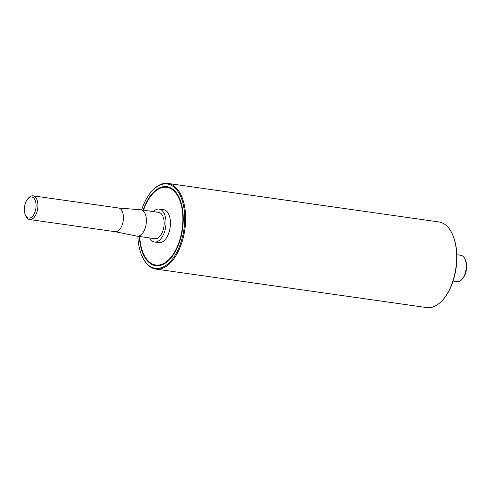 <?xml version="1.0" encoding="UTF-8"?>
<svg xmlns="http://www.w3.org/2000/svg" width="491" height="491" viewBox="0 0 491 491"><rect width="100%" height="100%" fill="white"/><g stroke="black" fill="none" stroke-linecap="round" stroke-linejoin="round"><path stroke-width="0.74" d="M25.452 215.138L25.962 216.249A11.974 6.438 -81.9 0 0 29.638 219.545A11.974 6.438 -81.9 0 0 37.555 209.473A11.974 6.438 -81.9 0 0 33.94 196.099A11.974 6.438 -81.9 0 0 33.014 195.835A11.974 6.438 -81.9 0 0 28.564 197.977L27.76 198.898A10.642 5.72 98.1 0 1 32.535 197.229A10.642 5.72 98.1 0 1 34.775 212.566A10.642 5.72 98.1 0 1 25.452 215.138A10.642 5.72 98.1 0 1 27.76 198.898M114.968 231.666A11.974 6.438 -81.9 0 0 115.17 231.703A11.974 6.438 -81.9 0 0 123.081 221.631A11.974 6.438 -81.9 0 0 119.466 208.258A11.974 6.438 -81.9 0 0 118.54 207.988L33.014 195.835M139.757 236.539A39.249 21.101 -81.9 0 0 155.764 265.023A39.249 21.101 -81.9 0 0 181.707 232.01A39.249 21.101 -81.9 0 0 169.843 188.17A39.249 21.101 -81.9 0 0 166.805 187.298A39.249 21.101 -81.9 0 0 143.501 210.197M149.657 237.945A16.633 8.942 -81.9 0 0 154.499 241.995L158.943 242.628A16.633 8.942 -81.9 0 0 169.935 228.64A16.633 8.942 -81.9 0 0 164.915 210.062A16.633 8.942 -81.9 0 0 163.626 209.694L159.182 209.062A16.633 8.942 -81.9 0 0 153.401 211.603M154.499 241.995A16.633 8.942 -81.9 0 0 165.492 228.008A16.633 8.942 -81.9 0 0 160.471 209.43A16.633 8.942 -81.9 0 0 159.182 209.062M115.066 231.684L136.971 236.134A13.306 7.15 -81.9 0 0 137.198 236.177L154.966 238.7A13.306 7.15 -81.9 0 0 163.761 227.511A13.306 7.15 -81.9 0 0 159.741 212.652A13.306 7.15 -81.9 0 0 158.716 212.358L140.942 209.829A13.306 7.15 -81.9 0 0 140.714 209.804L118.435 207.975M137.198 236.177A13.306 7.15 -81.9 0 0 145.993 224.988A13.306 7.15 -81.9 0 0 141.973 210.123A13.306 7.15 -81.9 0 0 140.942 209.829M462.037 279.262L462.841 278.342A11.974 6.438 -81.9 0 0 465.437 260.07L464.922 258.966A13.306 7.15 98.1 0 1 462.037 279.262A13.306 7.15 98.1 0 1 457.096 281.644L453.07 281.073M456.814 254.725L460.84 255.295A13.306 7.15 98.1 0 1 461.865 255.59A13.306 7.15 98.1 0 1 464.922 258.966M142.224 256.584L142.482 257.137A43.245 23.243 -81.9 0 0 155.757 269.05A43.245 23.243 -81.9 0 0 184.855 229.512A43.245 23.243 -81.9 0 0 167.922 183.425A43.245 23.243 -81.9 0 0 151.854 191.171L151.455 191.631A42.576 22.887 98.1 0 1 181.903 199.653A42.576 22.887 98.1 0 1 173.704 257.364A42.576 22.887 98.1 0 1 142.224 256.584A42.576 22.887 98.1 0 1 137.885 236.275M141.629 209.927A42.576 22.887 98.1 0 1 151.455 191.631M139.383 236.484A39.918 21.457 -81.9 0 0 152.578 264.796A39.918 21.457 -81.9 0 0 170.5 258.53A39.918 21.457 -81.9 0 0 179.154 197.64A39.918 21.457 -81.9 0 0 143.126 210.142M167.922 183.425L438.948 221.95A43.245 23.243 98.1 0 1 452.223 233.863A43.245 23.243 98.1 0 1 442.845 299.829A43.245 23.243 98.1 0 1 426.777 307.575L155.757 269.05M166.805 187.298L167.363 187.378A39.249 21.101 98.1 0 1 170.402 188.249A39.249 21.101 98.1 0 1 179.283 197.922M170.702 258.297A39.249 21.101 98.1 0 1 156.316 265.097L155.764 265.023M442.845 299.829L443.25 299.369A42.576 22.887 -81.9 0 0 452.481 234.416L452.223 233.863M115.17 231.703L29.638 219.545"/></g></svg>

